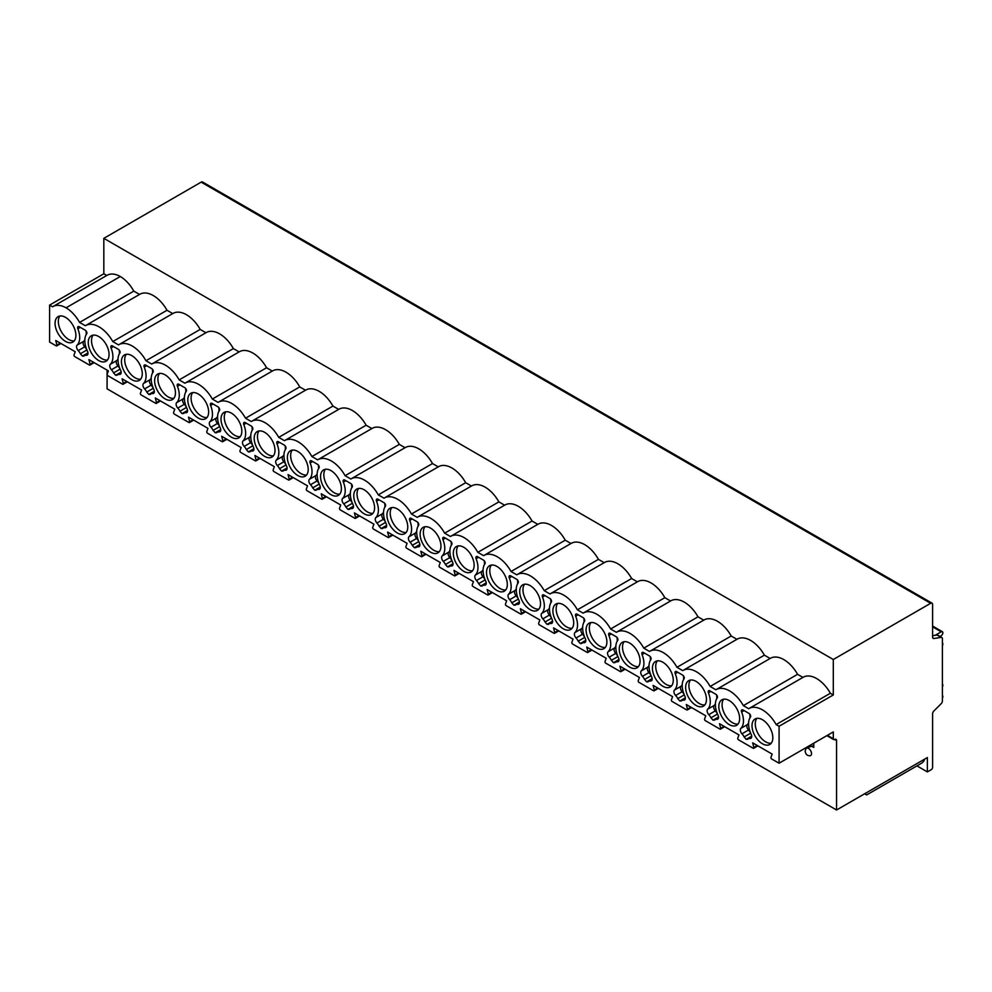 <?xml version="1.0" encoding="UTF-8"?>
<svg xmlns="http://www.w3.org/2000/svg" width="992" height="992" viewBox="0 0 992 992"><rect width="100%" height="100%" fill="white"/><g stroke="black" fill="none" stroke-linecap="round" stroke-linejoin="round"><path stroke-width="1.49" d="M826.869 735.63L833.677 739.561A1.848 1.066 120 0 1 833.305 738.718L833.305 731.922L779.08 763.22L779.08 726.256L833.305 694.958L833.305 659.494L103.825 238.34L103.825 273.792L106.752 275.491A26.796 15.475 -120 0 1 107.086 275.292A26.796 15.475 -120 0 1 120.292 276.508A26.796 15.475 60 0 1 133.808 291.115L79.583 322.412A26.796 15.475 -120 0 0 66.067 307.818A26.796 15.475 -120 0 0 52.861 306.602A26.796 15.475 -120 0 0 52.539 306.801L49.6 305.102L49.6 342.066L56.172 345.861A1.104 0.645 -120 0 0 56.916 345.092L60.326 343.12M833.677 739.561A1.848 1.066 120 0 0 834.607 739.474A2.778 1.6 -60 0 1 835.996 739.325A2.778 1.6 -60 0 1 836.566 740.602L836.566 809.993L927.371 757.566L927.371 771.9L931.29 769.643A1.848 1.066 120 0 0 932.604 767.374L932.604 713.856A2.778 1.6 -60 0 1 933.894 710.979L941.11 703.774A2.778 1.6 120 0 0 942.4 700.91L942.4 638.761A2.778 1.6 120 0 0 941.83 637.496A2.778 1.6 120 0 0 941.11 637.385L933.894 638.513A2.778 1.6 -60 0 1 933.174 638.402A2.778 1.6 -60 0 1 932.604 637.137L932.604 604.426A2.778 1.6 120 0 0 932.021 603.161A2.778 1.6 120 0 0 930.645 603.297L833.305 659.494M779.08 726.256L776.141 724.569L830.354 693.259L833.305 694.958M776.141 724.569A26.796 15.475 -120 0 0 749.022 708.524A26.796 15.475 -120 0 0 748.7 708.722L743.343 705.634A26.796 15.475 -120 0 0 716.224 689.589A26.796 15.475 -120 0 0 715.902 689.787L710.148 686.464A26.796 15.475 -120 0 0 683.042 670.431A26.796 15.475 -120 0 0 682.719 670.629L676.966 667.306A26.796 15.475 -120 0 0 649.847 651.273A26.796 15.475 -120 0 0 649.524 651.471L643.771 648.148A26.796 15.475 -120 0 0 616.664 632.115A26.796 15.475 -120 0 0 616.342 632.301L610.588 628.99A26.796 15.475 -120 0 0 583.47 612.944A26.796 15.475 -120 0 0 583.147 613.143L577.406 609.82A26.796 15.475 -120 0 0 550.287 593.786A26.796 15.475 -120 0 0 549.965 593.985L544.211 590.662A26.796 15.475 -120 0 0 517.092 574.628A26.796 15.475 -120 0 0 516.77 574.827L511.029 571.504A26.796 15.475 -120 0 0 483.91 555.47A26.796 15.475 -120 0 0 483.588 555.656L477.834 552.346A26.796 15.475 -120 0 0 450.728 536.3A26.796 15.475 -120 0 0 450.405 536.498L444.652 533.188A26.796 15.475 -120 0 0 417.533 517.142A26.796 15.475 -120 0 0 417.21 517.34L411.457 514.017A26.796 15.475 -120 0 0 384.35 497.984A26.796 15.475 -120 0 0 384.028 498.182L378.274 494.859A26.796 15.475 -120 0 0 351.156 478.826A26.796 15.475 -120 0 0 350.833 479.024L345.092 475.701A26.796 15.475 -120 0 0 317.973 459.668A26.796 15.475 -120 0 0 317.651 459.854L311.897 456.543A26.796 15.475 -120 0 0 284.778 440.498A26.796 15.475 -120 0 0 284.456 440.696L278.715 437.373A26.796 15.475 -120 0 0 251.596 421.34A26.796 15.475 -120 0 0 251.274 421.538L245.52 418.215A26.796 15.475 -120 0 0 218.414 402.182A26.796 15.475 -120 0 0 218.091 402.38L212.338 399.057A26.796 15.475 -120 0 0 185.219 383.024A26.796 15.475 -120 0 0 184.896 383.222L179.155 379.899A26.796 15.475 -120 0 0 152.036 363.866A26.796 15.475 -120 0 0 151.714 364.052L145.96 360.741A26.796 15.475 -120 0 0 118.842 344.695A26.796 15.475 -120 0 0 118.519 344.894L112.778 341.57A26.796 15.475 -120 0 0 85.659 325.537A26.796 15.475 -120 0 0 85.337 325.736L79.583 322.412M779.08 763.22L771.714 758.979A1.104 0.645 -120 0 1 770.97 757.342L772.148 754.094L752.68 742.859L753.858 747.46L757.256 745.5M56.916 345.092L55.738 340.479L75.206 351.726L74.028 354.975A1.104 0.645 -120 0 0 74.772 356.599L89.367 365.019A1.104 0.645 -120 0 0 90.111 364.25L88.933 359.637L108.401 370.884L107.223 374.133A1.104 0.645 -120 0 0 107.967 375.757L122.549 384.189A1.104 0.645 -120 0 0 123.293 383.408L122.115 378.808L141.583 390.042L140.405 393.291A1.104 0.645 -120 0 0 141.149 394.928L155.744 403.347A1.104 0.645 -120 0 0 156.476 402.566L155.31 397.966L174.766 409.2L173.6 412.449A1.104 0.645 -120 0 0 174.332 414.086L188.926 422.505A1.104 0.645 -120 0 0 189.67 421.736L188.492 417.124L207.96 428.37L206.782 431.619A1.104 0.645 -120 0 0 207.526 433.244L222.109 441.663A1.104 0.645 -120 0 0 222.853 440.894L221.675 436.282L241.143 447.528L239.977 450.777A1.104 0.645 -120 0 0 240.709 452.402L255.304 460.834A1.104 0.645 -120 0 0 256.048 460.052L254.87 455.452L274.338 466.686L273.16 469.935A1.104 0.645 -120 0 0 273.904 471.56L288.486 479.992A1.104 0.645 -120 0 0 289.23 479.21L288.052 474.61L307.52 485.844L306.342 489.093A1.104 0.645 -120 0 0 307.086 490.73L321.681 499.15A1.104 0.645 -120 0 0 322.425 498.381L321.247 493.768L340.715 505.002L339.537 508.251A1.104 0.645 -120 0 0 340.281 509.888L354.863 518.308A1.104 0.645 -120 0 0 355.607 517.539L354.429 512.926L373.897 524.173L372.719 527.422A1.104 0.645 -120 0 0 373.463 529.046L388.058 537.466A1.104 0.645 -120 0 0 388.79 536.697L387.624 532.084L407.08 543.331L405.914 546.58A1.104 0.645 -120 0 0 406.646 548.204L421.24 556.636A1.104 0.645 -120 0 0 421.984 555.855L420.806 551.254L440.274 562.489L439.096 565.738A1.104 0.645 -120 0 0 439.84 567.362L454.423 575.794A1.104 0.645 -120 0 0 455.167 575.013L453.989 570.412L473.457 581.647L472.279 584.896A1.104 0.645 -120 0 0 473.023 586.532L487.618 594.952A1.104 0.645 -120 0 0 488.362 594.183L487.184 589.57L506.652 600.805L505.474 604.066A1.104 0.645 -120 0 0 506.218 605.69L520.8 614.11A1.104 0.645 -120 0 0 521.544 613.341L520.366 608.728L539.834 619.975L538.656 623.224A1.104 0.645 -120 0 0 539.4 624.848L553.995 633.268A1.104 0.645 -120 0 0 554.726 632.499L553.561 627.899L573.029 639.133L571.851 642.382A1.104 0.645 -120 0 0 572.582 644.006L587.177 652.438A1.104 0.645 -120 0 0 587.921 651.657L586.743 647.057L606.211 658.291L605.033 661.54A1.104 0.645 -120 0 0 605.777 663.177L620.372 671.596A1.104 0.645 -120 0 0 621.104 670.828L619.926 666.215L639.394 677.449L638.228 680.698A1.104 0.645 -120 0 0 638.96 682.335L653.554 690.754A1.104 0.645 -120 0 0 654.298 689.986L653.12 685.373L672.588 696.62L671.41 699.868A1.104 0.645 -120 0 0 672.154 701.493L686.737 709.912A1.104 0.645 -120 0 0 687.481 709.144L686.303 704.531L705.771 715.778L704.593 719.026A1.104 0.645 -120 0 0 705.337 720.651L719.932 729.083A1.104 0.645 -120 0 0 720.676 728.302L719.498 723.701L738.966 734.936L737.788 738.184A1.104 0.645 -120 0 0 738.532 739.809L753.114 748.241A1.104 0.645 -120 0 0 753.858 747.46M718.816 706.564A14.719 8.506 -120 0 0 725.239 721.37A14.719 8.506 -120 0 0 736.585 725.326A14.719 8.506 -120 0 0 739.635 718.58A14.719 8.506 -120 0 0 733.212 703.762A14.719 8.506 -120 0 0 721.866 699.819A14.719 8.506 -120 0 0 718.816 706.564M685.633 687.394A14.719 8.506 -120 0 0 692.056 702.212A14.719 8.506 -120 0 0 703.402 706.155A14.719 8.506 -120 0 0 706.453 699.422A14.719 8.506 -120 0 0 700.03 684.604A14.719 8.506 -120 0 0 688.684 680.661A14.719 8.506 -120 0 0 685.633 687.394M652.438 668.236A14.719 8.506 -120 0 0 658.874 683.054A14.719 8.506 -120 0 0 670.22 686.997A14.719 8.506 -120 0 0 673.27 680.264A14.719 8.506 -120 0 0 666.835 665.446A14.719 8.506 -120 0 0 655.489 661.49A14.719 8.506 -120 0 0 652.438 668.236M619.256 649.078A14.719 8.506 -120 0 0 625.679 663.896A14.719 8.506 -120 0 0 637.025 667.839A14.719 8.506 -120 0 0 640.076 661.094A14.719 8.506 -120 0 0 633.652 646.276A14.719 8.506 -120 0 0 622.306 642.332A14.719 8.506 -120 0 0 619.256 649.078M586.061 629.92A14.719 8.506 -120 0 0 592.497 644.738A14.719 8.506 -120 0 0 603.843 648.681A14.719 8.506 -120 0 0 606.893 641.936A14.719 8.506 -120 0 0 600.458 627.118A14.719 8.506 -120 0 0 589.112 623.174A14.719 8.506 -120 0 0 586.061 629.92M552.879 610.75A14.719 8.506 -120 0 0 559.302 625.568A14.719 8.506 -120 0 0 570.648 629.523A14.719 8.506 -120 0 0 573.698 622.778A14.719 8.506 -120 0 0 567.275 607.96A14.719 8.506 -120 0 0 555.929 604.016A14.719 8.506 -120 0 0 552.879 610.75M519.696 591.592A14.719 8.506 -120 0 0 526.12 606.41A14.719 8.506 -120 0 0 537.466 610.353A14.719 8.506 -120 0 0 540.516 603.62A14.719 8.506 -120 0 0 534.093 588.802A14.719 8.506 -120 0 0 522.734 584.858A14.719 8.506 -120 0 0 519.696 591.592M486.502 572.434A14.719 8.506 -120 0 0 492.925 587.252A14.719 8.506 -120 0 0 504.271 591.195A14.719 8.506 -120 0 0 507.321 584.449A14.719 8.506 -120 0 0 500.898 569.644A14.719 8.506 -120 0 0 489.552 565.688A14.719 8.506 -120 0 0 486.502 572.434M453.319 553.276A14.719 8.506 -120 0 0 459.742 568.094A14.719 8.506 -120 0 0 471.088 572.037A14.719 8.506 -120 0 0 474.139 565.291A14.719 8.506 -120 0 0 467.716 550.473A14.719 8.506 -120 0 0 456.37 546.53A14.719 8.506 -120 0 0 453.319 553.276M420.124 534.118A14.719 8.506 -120 0 0 426.56 548.936A14.719 8.506 -120 0 0 437.906 552.879A14.719 8.506 -120 0 0 440.956 546.133A14.719 8.506 -120 0 0 434.521 531.315A14.719 8.506 -120 0 0 423.175 527.372A14.719 8.506 -120 0 0 420.124 534.118M386.942 514.947A14.719 8.506 -120 0 0 393.365 529.765A14.719 8.506 -120 0 0 404.711 533.708A14.719 8.506 -120 0 0 407.762 526.975A14.719 8.506 -120 0 0 401.338 512.157A14.719 8.506 -120 0 0 389.992 508.214A14.719 8.506 -120 0 0 386.942 514.947M353.747 495.789A14.719 8.506 -120 0 0 360.183 510.607A14.719 8.506 -120 0 0 371.529 514.55A14.719 8.506 -120 0 0 374.579 507.817A14.719 8.506 -120 0 0 368.144 492.999A14.719 8.506 -120 0 0 356.798 489.056A14.719 8.506 -120 0 0 353.747 495.789M320.565 476.631A14.719 8.506 -120 0 0 326.988 491.449A14.719 8.506 -120 0 0 338.334 495.392A14.719 8.506 -120 0 0 341.384 488.647A14.719 8.506 -120 0 0 334.961 473.829A14.719 8.506 -120 0 0 323.615 469.886A14.719 8.506 -120 0 0 320.565 476.631M287.382 457.473A14.719 8.506 -120 0 0 293.806 472.291A14.719 8.506 -120 0 0 305.152 476.234A14.719 8.506 -120 0 0 308.202 469.489A14.719 8.506 -120 0 0 301.779 454.671A14.719 8.506 -120 0 0 290.433 450.728A14.719 8.506 -120 0 0 287.382 457.473M254.188 438.303A14.719 8.506 -120 0 0 260.611 453.121A14.719 8.506 -120 0 0 271.969 457.076A14.719 8.506 -120 0 0 275.007 450.331A14.719 8.506 -120 0 0 268.584 435.513A14.719 8.506 -120 0 0 257.238 431.57A14.719 8.506 -120 0 0 254.188 438.303M221.005 419.145A14.719 8.506 -120 0 0 227.428 433.963A14.719 8.506 -120 0 0 238.774 437.906A14.719 8.506 -120 0 0 241.825 431.173A14.719 8.506 -120 0 0 235.402 416.355A14.719 8.506 -120 0 0 224.056 412.412A14.719 8.506 -120 0 0 221.005 419.145M187.81 399.987A14.719 8.506 -120 0 0 194.246 414.805A14.719 8.506 -120 0 0 205.592 418.748A14.719 8.506 -120 0 0 208.642 412.015A14.719 8.506 -120 0 0 202.207 397.197A14.719 8.506 -120 0 0 190.861 393.241A14.719 8.506 -120 0 0 187.81 399.987M154.628 380.829A14.719 8.506 -120 0 0 161.051 395.647A14.719 8.506 -120 0 0 172.397 399.59A14.719 8.506 -120 0 0 175.448 392.844A14.719 8.506 -120 0 0 169.024 378.026A14.719 8.506 -120 0 0 157.678 374.083A14.719 8.506 -120 0 0 154.628 380.829M121.433 361.671A14.719 8.506 -120 0 0 127.869 376.489A14.719 8.506 -120 0 0 139.215 380.432A14.719 8.506 -120 0 0 142.265 373.686A14.719 8.506 -120 0 0 135.83 358.868A14.719 8.506 -120 0 0 124.484 354.925A14.719 8.506 -120 0 0 121.433 361.671M88.251 342.5A14.719 8.506 -120 0 0 94.674 357.318A14.719 8.506 -120 0 0 106.02 361.262A14.719 8.506 -120 0 0 109.07 354.528A14.719 8.506 -120 0 0 102.647 339.71A14.719 8.506 -120 0 0 91.301 335.767A14.719 8.506 -120 0 0 88.251 342.5M55.068 323.342A14.719 8.506 -120 0 0 61.492 338.16A14.719 8.506 -120 0 0 72.838 342.104A14.719 8.506 -120 0 0 75.888 335.37A14.719 8.506 -120 0 0 69.465 320.552A14.719 8.506 -120 0 0 58.119 316.609A14.719 8.506 -120 0 0 55.068 323.342M752.01 725.722A14.719 8.506 -120 0 0 758.434 740.54A14.719 8.506 -120 0 0 769.78 744.484A14.719 8.506 -120 0 0 772.83 737.738A14.719 8.506 -120 0 0 766.394 722.92A14.719 8.506 -120 0 0 755.048 718.977A14.719 8.506 -120 0 0 752.01 725.722M751.725 736.858L748.352 738.804A7.39 4.266 -120 0 1 750.064 738.47A3.832 2.207 -120 0 0 750.944 738.296A3.832 2.207 -120 0 0 751.192 734.365A18.476 10.664 -120 0 1 750.436 717.104A2.306 1.339 -120 0 0 750.448 715.207A2.306 1.339 -120 0 0 749.022 713.434L743.008 709.962A2.306 1.339 -120 0 0 741.855 709.85A2.306 1.339 -120 0 0 741.607 712.008L744.074 710.582M747.708 739.288L746.195 739.325L744.136 736.969A7.39 4.266 -120 0 0 741.979 733.807A3.832 2.207 -120 0 1 740.85 728.388A18.476 10.664 -120 0 0 741.607 712.008M718.53 717.7L715.17 719.634A7.39 4.266 -120 0 1 716.869 719.312A3.832 2.207 -120 0 0 717.749 719.138A3.832 2.207 -120 0 0 718.01 715.195A18.476 10.664 -120 0 1 717.241 697.934A2.306 1.339 -120 0 0 717.266 696.049A2.306 1.339 -120 0 0 715.84 694.276L709.826 690.804A2.306 1.339 -120 0 0 708.66 690.692A2.306 1.339 -120 0 0 708.412 692.838L710.88 691.412M714.525 720.118L713 720.155L710.954 717.811A7.39 4.266 -120 0 0 708.784 714.649A3.832 2.207 -120 0 1 707.656 709.23A18.476 10.664 -120 0 0 708.412 692.838M685.348 698.529L681.975 700.476A7.39 4.266 -120 0 1 683.686 700.154A3.832 2.207 -120 0 0 684.567 699.98A3.832 2.207 -120 0 0 684.815 696.037A18.476 10.664 -120 0 1 684.058 678.776A2.306 1.339 -120 0 0 684.071 676.891A2.306 1.339 -120 0 0 682.657 675.118L676.631 671.646A2.306 1.339 -120 0 0 675.478 671.522A2.306 1.339 -120 0 0 675.23 673.68L677.697 672.254M681.33 700.96L679.818 700.997L677.759 698.641A7.39 4.266 -120 0 0 675.602 695.491A3.832 2.207 -120 0 1 674.473 690.06A18.476 10.664 -120 0 0 675.23 673.68M652.153 679.371L648.793 681.318A7.39 4.266 -120 0 1 650.492 680.996A3.832 2.207 -120 0 0 651.384 680.822A3.832 2.207 -120 0 0 651.632 676.879A18.476 10.664 -120 0 1 650.864 659.618A2.306 1.339 -120 0 0 650.888 657.733A2.306 1.339 -120 0 0 649.462 655.96L643.448 652.476A2.306 1.339 -120 0 0 642.295 652.364A2.306 1.339 -120 0 0 642.047 654.522L644.515 653.096M648.148 681.802L646.623 681.839L644.577 679.483A7.39 4.266 -120 0 0 642.419 676.321A3.832 2.207 -120 0 1 641.278 670.902A18.476 10.664 -120 0 0 642.047 654.522M618.971 660.213L615.598 662.16A7.39 4.266 -120 0 1 617.309 661.825A3.832 2.207 -120 0 0 618.19 661.664A3.832 2.207 -120 0 0 618.438 657.721A18.476 10.664 -120 0 1 617.681 640.46A2.306 1.339 -120 0 0 617.694 638.575A2.306 1.339 -120 0 0 616.28 636.802L610.254 633.318A2.306 1.339 -120 0 0 609.1 633.206A2.306 1.339 -120 0 0 608.852 635.364L611.32 633.938M614.966 662.644L613.44 662.681L611.382 660.325A7.39 4.266 -120 0 0 609.224 657.163A3.832 2.207 -120 0 1 608.096 651.744A18.476 10.664 -120 0 0 608.852 635.364M585.788 641.055L582.416 643.002A7.39 4.266 -120 0 1 584.114 642.667A3.832 2.207 -120 0 0 585.007 642.494A3.832 2.207 -120 0 0 585.255 638.55A18.476 10.664 -120 0 1 584.499 621.302A2.306 1.339 -120 0 0 584.511 619.405A2.306 1.339 -120 0 0 583.085 617.632L577.071 614.16A2.306 1.339 -120 0 0 575.918 614.048A2.306 1.339 -120 0 0 575.67 616.206L578.138 614.78M581.771 643.473L580.258 643.523L578.2 641.167A7.39 4.266 -120 0 0 576.042 638.005A3.832 2.207 -120 0 1 574.901 632.586A18.476 10.664 -120 0 0 575.67 616.206M552.594 621.897L549.221 623.832A7.39 4.266 -120 0 1 550.932 623.509A3.832 2.207 -120 0 0 551.812 623.336A3.832 2.207 -120 0 0 552.06 619.392A18.476 10.664 -120 0 1 551.304 602.132A2.306 1.339 -120 0 0 551.316 600.247A2.306 1.339 -120 0 0 549.903 598.474L543.876 595.002A2.306 1.339 -120 0 0 542.723 594.89A2.306 1.339 -120 0 0 542.475 597.035L544.943 595.609M548.539 624.34L547.063 624.352L545.017 622.009A7.39 4.266 -120 0 0 542.847 618.847A3.832 2.207 -120 0 1 541.719 613.416A18.476 10.664 -120 0 0 542.475 597.035M519.411 602.727L516.038 604.674A7.39 4.266 -120 0 1 517.75 604.351A3.832 2.207 -120 0 0 518.63 604.178A3.832 2.207 -120 0 0 518.878 600.234A18.476 10.664 -120 0 1 518.122 582.974A2.306 1.339 -120 0 0 518.134 581.089A2.306 1.339 -120 0 0 516.72 579.316L510.694 575.844A2.306 1.339 -120 0 0 509.541 575.72A2.306 1.339 -120 0 0 509.293 577.877L511.76 576.451M515.394 605.157L513.881 605.194L511.822 602.838A7.39 4.266 -120 0 0 509.665 599.676A3.832 2.207 -120 0 1 508.536 594.258A18.476 10.664 -120 0 0 509.293 577.877M486.216 583.569L482.856 585.516A7.39 4.266 -120 0 1 484.555 585.181A3.832 2.207 -120 0 0 485.435 585.02A3.832 2.207 -120 0 0 485.696 581.076A18.476 10.664 -120 0 1 484.927 563.816A2.306 1.339 -120 0 0 484.952 561.931A2.306 1.339 -120 0 0 483.526 560.158L477.512 556.673A2.306 1.339 -120 0 0 476.346 556.562A2.306 1.339 -120 0 0 476.098 558.719L478.566 557.293M482.211 585.999L480.686 586.036L478.64 583.68A7.39 4.266 -120 0 0 476.482 580.518A3.832 2.207 -120 0 1 475.342 575.1A18.476 10.664 -120 0 0 476.098 558.719M453.034 564.411L449.661 566.358A7.39 4.266 -120 0 1 451.372 566.023A3.832 2.207 -120 0 0 452.253 565.862A3.832 2.207 -120 0 0 452.501 561.918A18.476 10.664 -120 0 1 451.744 544.658A2.306 1.339 -120 0 0 451.757 542.76A2.306 1.339 -120 0 0 450.343 540.987L444.317 537.515A2.306 1.339 -120 0 0 443.164 537.404A2.306 1.339 -120 0 0 442.916 539.561L445.383 538.135M449.016 566.841L447.504 566.878L445.445 564.522A7.39 4.266 -120 0 0 443.288 561.36A3.832 2.207 -120 0 1 442.159 555.942A18.476 10.664 -120 0 0 442.916 539.561M419.839 545.253L416.479 547.187A7.39 4.266 -120 0 1 418.178 546.865A3.832 2.207 -120 0 0 419.07 546.691A3.832 2.207 -120 0 0 419.318 542.748A18.476 10.664 -120 0 1 418.55 525.487A2.306 1.339 -120 0 0 418.574 523.602A2.306 1.339 -120 0 0 417.148 521.829L411.134 518.357A2.306 1.339 -120 0 0 409.981 518.246A2.306 1.339 -120 0 0 409.733 520.391L412.201 518.977M415.834 547.671L414.321 547.708L412.263 545.364A7.39 4.266 -120 0 0 410.105 542.202A3.832 2.207 -120 0 1 408.964 536.784A18.476 10.664 -120 0 0 409.733 520.391M386.657 526.082L383.284 528.029A7.39 4.266 -120 0 1 384.995 527.707A3.832 2.207 -120 0 0 385.876 527.533A3.832 2.207 -120 0 0 386.124 523.59A18.476 10.664 -120 0 1 385.367 506.329A2.306 1.339 -120 0 0 385.38 504.444A2.306 1.339 -120 0 0 383.966 502.671L377.94 499.199A2.306 1.339 -120 0 0 376.786 499.088A2.306 1.339 -120 0 0 376.538 501.233L379.006 499.807M382.652 528.513L381.126 528.55L379.08 526.194A7.39 4.266 -120 0 0 376.91 523.044A3.832 2.207 -120 0 1 375.782 517.613A18.476 10.664 -120 0 0 376.538 501.233M353.474 506.924L350.102 508.871A7.39 4.266 -120 0 1 351.8 508.549A3.832 2.207 -120 0 0 352.693 508.375A3.832 2.207 -120 0 0 352.941 504.432A18.476 10.664 -120 0 1 352.185 487.171A2.306 1.339 -120 0 0 352.197 485.286A2.306 1.339 -120 0 0 350.771 483.513L344.757 480.041A2.306 1.339 -120 0 0 343.604 479.917A2.306 1.339 -120 0 0 343.356 482.075L345.824 480.649M349.457 509.355L347.944 509.392L345.886 507.036A7.39 4.266 -120 0 0 343.728 503.874A3.832 2.207 -120 0 1 342.587 498.455A18.476 10.664 -120 0 0 343.356 482.075M320.28 487.766L316.907 489.713A7.39 4.266 -120 0 1 318.618 489.378A3.832 2.207 -120 0 0 319.498 489.217A3.832 2.207 -120 0 0 319.746 485.274A18.476 10.664 -120 0 1 318.99 468.013A2.306 1.339 -120 0 0 319.002 466.128A2.306 1.339 -120 0 0 317.589 464.355L311.575 460.871A2.306 1.339 -120 0 0 310.409 460.759A2.306 1.339 -120 0 0 310.161 462.917L312.629 461.491M316.237 490.222L314.749 490.234L312.703 487.878A7.39 4.266 -120 0 0 310.533 484.716A3.832 2.207 -120 0 1 309.405 479.297A18.476 10.664 -120 0 0 310.161 462.917M287.097 468.608L283.724 470.555A7.39 4.266 -120 0 1 285.436 470.22A3.832 2.207 -120 0 0 286.316 470.047A3.832 2.207 -120 0 0 286.564 466.104A18.476 10.664 -120 0 1 285.808 448.855A2.306 1.339 -120 0 0 285.82 446.958A2.306 1.339 -120 0 0 284.406 445.185L278.38 441.713A2.306 1.339 -120 0 0 277.227 441.601A2.306 1.339 -120 0 0 276.979 443.759L279.446 442.333M283.08 471.026L281.567 471.076L279.508 468.72A7.39 4.266 -120 0 0 277.351 465.558A3.832 2.207 -120 0 1 276.222 460.139A18.476 10.664 -120 0 0 276.979 443.759M253.902 449.45L250.542 451.385A7.39 4.266 -120 0 1 252.241 451.062A3.832 2.207 -120 0 0 253.121 450.889A3.832 2.207 -120 0 0 253.382 446.946A18.476 10.664 -120 0 1 252.613 429.685A2.306 1.339 -120 0 0 252.638 427.8A2.306 1.339 -120 0 0 251.212 426.027L245.198 422.555A2.306 1.339 -120 0 0 244.044 422.443A2.306 1.339 -120 0 0 243.784 424.588L246.252 423.162M249.897 451.868L248.372 451.906L246.326 449.562A7.39 4.266 -120 0 0 244.168 446.4A3.832 2.207 -120 0 1 243.028 440.969A18.476 10.664 -120 0 0 243.784 424.588M220.72 430.28L217.347 432.227A7.39 4.266 -120 0 1 219.058 431.904A3.832 2.207 -120 0 0 219.939 431.731A3.832 2.207 -120 0 0 220.187 427.788A18.476 10.664 -120 0 1 219.43 410.527A2.306 1.339 -120 0 0 219.443 408.642A2.306 1.339 -120 0 0 218.029 406.869L212.003 403.397A2.306 1.339 -120 0 0 210.85 403.273A2.306 1.339 -120 0 0 210.602 405.43L213.069 404.004M216.702 432.71L215.19 432.748L213.131 430.392A7.39 4.266 -120 0 0 210.974 427.23A3.832 2.207 -120 0 1 209.845 421.811A18.476 10.664 -120 0 0 210.602 405.43M187.525 411.122L184.165 413.069A7.39 4.266 -120 0 1 185.864 412.734A3.832 2.207 -120 0 0 186.756 412.573A3.832 2.207 -120 0 0 187.004 408.63A18.476 10.664 -120 0 1 186.236 391.369A2.306 1.339 -120 0 0 186.26 389.484A2.306 1.339 -120 0 0 184.834 387.711L178.82 384.226A2.306 1.339 -120 0 0 177.667 384.115A2.306 1.339 -120 0 0 177.419 386.272L179.887 384.846M183.52 413.552L182.007 413.59L179.949 411.234A7.39 4.266 -120 0 0 177.791 408.072A3.832 2.207 -120 0 1 176.65 402.653A18.476 10.664 -120 0 0 177.419 386.272M154.343 391.964L150.97 393.911A7.39 4.266 -120 0 1 152.681 393.576A3.832 2.207 -120 0 0 153.562 393.415A3.832 2.207 -120 0 0 153.81 389.472A18.476 10.664 -120 0 1 153.053 372.211A2.306 1.339 -120 0 0 153.066 370.314A2.306 1.339 -120 0 0 151.652 368.54L145.626 365.068A2.306 1.339 -120 0 0 144.472 364.957A2.306 1.339 -120 0 0 144.224 367.114L146.692 365.688M150.338 394.394L148.812 394.432L146.766 392.076A7.39 4.266 -120 0 0 144.596 388.914A3.832 2.207 -120 0 1 143.468 383.495A18.476 10.664 -120 0 0 144.224 367.114M121.16 372.806L117.788 374.753A7.39 4.266 -120 0 1 119.499 374.418A3.832 2.207 -120 0 0 120.379 374.244A3.832 2.207 -120 0 0 120.627 370.301A18.476 10.664 -120 0 1 119.871 353.04A2.306 1.339 -120 0 0 119.883 351.156A2.306 1.339 -120 0 0 118.457 349.382L112.443 345.91A2.306 1.339 -120 0 0 111.29 345.799A2.306 1.339 -120 0 0 111.042 347.944L113.51 346.53M117.143 375.224L115.63 375.261L113.572 372.918A7.39 4.266 -120 0 0 111.414 369.756A3.832 2.207 -120 0 1 110.273 364.337A18.476 10.664 -120 0 0 111.042 347.944M87.966 353.636L84.605 355.582A7.39 4.266 -120 0 1 86.304 355.26A3.832 2.207 -120 0 0 87.184 355.086A3.832 2.207 -120 0 0 87.445 351.143A18.476 10.664 -120 0 1 86.676 333.882A2.306 1.339 -120 0 0 86.688 331.998A2.306 1.339 -120 0 0 85.275 330.224L79.261 326.752A2.306 1.339 -120 0 0 78.095 326.641A2.306 1.339 -120 0 0 77.847 328.786L80.315 327.36M83.911 356.091L82.435 356.103L80.389 353.747A7.39 4.266 -120 0 0 78.219 350.598A3.832 2.207 -120 0 1 77.091 345.166A18.476 10.664 -120 0 0 77.847 328.786M756.871 718.357A14.719 8.506 -120 0 0 755.272 723.838A14.719 8.506 -120 0 0 760.653 737.465A14.719 8.506 -120 0 0 771.23 743.219M723.689 699.186A14.719 8.506 -120 0 0 722.089 704.667A14.719 8.506 -120 0 0 727.458 718.307A14.719 8.506 -120 0 0 738.036 724.061M690.494 680.028A14.719 8.506 -120 0 0 688.894 685.509A14.719 8.506 -120 0 0 694.276 699.137A14.719 8.506 -120 0 0 704.853 704.903M657.312 660.87A14.719 8.506 -120 0 0 655.712 666.351A14.719 8.506 -120 0 0 661.081 679.979A14.719 8.506 -120 0 0 671.671 685.745M624.117 641.712A14.719 8.506 -120 0 0 622.517 647.193A14.719 8.506 -120 0 0 627.899 660.821A14.719 8.506 -120 0 0 638.476 666.574M590.934 622.554A14.719 8.506 -120 0 0 589.335 628.035A14.719 8.506 -120 0 0 594.716 641.663A14.719 8.506 -120 0 0 605.294 647.416M557.74 603.384A14.719 8.506 -120 0 0 556.14 608.865A14.719 8.506 -120 0 0 561.522 622.492A14.719 8.506 -120 0 0 572.099 628.258M524.557 584.226A14.719 8.506 -120 0 0 522.958 589.707A14.719 8.506 -120 0 0 528.339 603.334A14.719 8.506 -120 0 0 538.916 609.1M491.375 565.068A14.719 8.506 -120 0 0 489.775 570.549A14.719 8.506 -120 0 0 495.144 584.176A14.719 8.506 -120 0 0 505.722 589.93M458.18 545.91A14.719 8.506 -120 0 0 456.58 551.391A14.719 8.506 -120 0 0 461.962 565.018A14.719 8.506 -120 0 0 472.539 570.772M424.998 526.752A14.719 8.506 -120 0 0 423.398 532.22A14.719 8.506 -120 0 0 428.767 545.86A14.719 8.506 -120 0 0 439.357 551.614M391.803 507.582A14.719 8.506 -120 0 0 390.203 513.062A14.719 8.506 -120 0 0 395.585 526.69A14.719 8.506 -120 0 0 406.162 532.456M358.62 488.424A14.719 8.506 -120 0 0 357.021 493.904A14.719 8.506 -120 0 0 362.402 507.532A14.719 8.506 -120 0 0 372.98 513.298M325.426 469.266A14.719 8.506 -120 0 0 323.826 474.746A14.719 8.506 -120 0 0 329.208 488.374A14.719 8.506 -120 0 0 339.785 494.128M292.243 450.108A14.719 8.506 -120 0 0 290.644 455.588A14.719 8.506 -120 0 0 296.025 469.216A14.719 8.506 -120 0 0 306.602 474.97M259.061 430.937A14.719 8.506 -120 0 0 257.461 436.418A14.719 8.506 -120 0 0 262.83 450.046A14.719 8.506 -120 0 0 273.408 455.812M225.866 411.779A14.719 8.506 -120 0 0 224.266 417.26A14.719 8.506 -120 0 0 229.648 430.888A14.719 8.506 -120 0 0 240.225 436.654M192.684 392.621A14.719 8.506 -120 0 0 191.084 398.102A14.719 8.506 -120 0 0 196.453 411.73A14.719 8.506 -120 0 0 207.043 417.483M159.489 373.463A14.719 8.506 -120 0 0 157.889 378.944A14.719 8.506 -120 0 0 163.271 392.572A14.719 8.506 -120 0 0 173.848 398.325M126.306 354.305A14.719 8.506 -120 0 0 124.707 359.774A14.719 8.506 -120 0 0 130.088 373.414A14.719 8.506 -120 0 0 140.666 379.167M93.112 335.135A14.719 8.506 -120 0 0 91.512 340.616A14.719 8.506 -120 0 0 96.894 354.243A14.719 8.506 -120 0 0 107.471 360.009M59.929 315.977A14.719 8.506 -120 0 0 58.33 321.458A14.719 8.506 -120 0 0 63.711 335.085A14.719 8.506 -120 0 0 74.288 340.851M112.778 341.57L167.003 310.273A26.796 15.475 -120 0 0 139.884 294.227A26.796 15.475 -120 0 0 139.562 294.426L133.808 291.115M66.067 307.818L120.292 276.508M49.6 305.102L103.825 273.792M830.354 693.259A26.796 15.475 -120 0 0 803.247 677.226A26.796 15.475 -120 0 0 802.925 677.412L797.568 674.324A26.796 15.475 -120 0 0 770.449 658.291A26.796 15.475 -120 0 0 770.127 658.477L764.373 655.166A26.796 15.475 -120 0 0 737.254 639.121A26.796 15.475 -120 0 0 736.932 639.319L731.191 635.996A26.796 15.475 -120 0 0 704.072 619.963A26.796 15.475 -120 0 0 703.75 620.161L697.996 616.838A26.796 15.475 -120 0 0 670.89 600.805A26.796 15.475 -120 0 0 670.567 601.003M610.588 628.99L664.814 597.68L670.555 600.991M664.814 597.68A26.796 15.475 -120 0 0 637.695 581.647A26.796 15.475 -120 0 0 637.372 581.833L631.631 578.522A26.796 15.475 -120 0 0 604.512 562.476A26.796 15.475 -120 0 0 604.19 562.675L598.436 559.364A26.796 15.475 -120 0 0 571.318 543.318A26.796 15.475 -120 0 0 570.995 543.517L565.254 540.194A26.796 15.475 -120 0 0 538.135 524.16A26.796 15.475 -120 0 0 537.813 524.359L532.059 521.036A26.796 15.475 -120 0 0 504.94 505.002A26.796 15.475 -120 0 0 504.618 505.201L498.877 501.878A26.796 15.475 -120 0 0 471.758 485.844A26.796 15.475 -120 0 0 471.436 486.03L465.682 482.72A26.796 15.475 -120 0 0 438.576 466.674A26.796 15.475 -120 0 0 438.253 466.872M378.274 494.859L432.5 463.549L438.241 466.872M432.5 463.549A26.796 15.475 -120 0 0 405.381 447.516A26.796 15.475 -120 0 0 405.058 447.714L399.317 444.391A26.796 15.475 -120 0 0 372.198 428.358A26.796 15.475 -120 0 0 371.876 428.556L366.122 425.233A26.796 15.475 -120 0 0 339.004 409.2A26.796 15.475 -120 0 0 338.681 409.398L332.94 406.075A26.796 15.475 -120 0 0 305.821 390.042A26.796 15.475 -120 0 0 305.499 390.228L299.745 386.917A26.796 15.475 -120 0 0 272.639 370.872A26.796 15.475 -120 0 0 272.304 371.07L266.563 367.747A26.796 15.475 -120 0 0 239.444 351.714A26.796 15.475 -120 0 0 239.122 351.912L233.368 348.589A26.796 15.475 -120 0 0 206.262 332.556A26.796 15.475 -120 0 0 205.939 332.754M145.96 360.741L200.186 329.431L205.927 332.742M200.186 329.431A26.796 15.475 -120 0 0 173.067 313.398A26.796 15.475 -120 0 0 172.744 313.584L167.003 310.273M836.566 809.993L107.086 388.839L107.086 370.128M932.021 603.161L202.554 182.007A2.778 1.6 120 0 0 201.165 182.144L103.825 238.34M813.762 743.194L813.762 747.41A2.778 1.6 -60 0 0 813.192 746.133A2.778 1.6 -60 0 0 812.25 746.083L804.698 748.439M811.53 753.598A4.228 2.443 -120 0 0 809.323 748.997A4.228 2.443 -120 0 0 805.963 748.625L805.144 751.18C805.678 754.391 807.327 755.904 810.055 755.73A4.228 2.443 -120 0 0 811.53 753.598M865.917 794.505L866.661 794.927L921.345 763.332A21.254 12.264 -120 0 0 924.829 759.041M927.371 771.9L916.943 765.874M866.661 794.927L864.652 793.774M940.255 636.591L941.718 635.215A2.306 1.339 120 0 0 942.375 631.706A2.306 1.339 120 0 0 941.222 631.817L935.22 635.289M942.4 645.643A2.306 1.339 120 0 0 942.4 643.027M942.4 686.836A2.306 1.339 120 0 0 942.4 684.22M942.4 698.145A2.306 1.339 120 0 0 942.4 695.528M941.83 637.496L937.713 635.116A2.778 1.6 120 0 0 936.994 635.004L932.604 635.698M743.343 705.634L797.568 674.324M710.148 686.464L764.373 655.166M676.966 667.306L731.191 635.996M643.771 648.148L697.996 616.838M577.406 609.82L631.631 578.522M544.211 590.662L598.436 559.364M511.029 571.504L565.254 540.194M477.834 552.346L532.059 521.036M444.652 533.188L498.877 501.878M411.457 514.017L465.682 482.72M345.092 475.701L399.317 444.391M311.897 456.543L366.122 425.233M278.715 437.373L332.94 406.075M245.52 418.215L299.745 386.917M212.338 399.057L266.563 367.747M179.155 379.899L233.368 348.589M746.195 739.325L751.713 736.138M748.588 723.069A18.476 10.664 60 0 1 747.373 724.619A3.832 2.207 -120 0 0 748.514 730.038A7.39 4.266 60 0 1 750.659 733.162M749.754 714.066A18.476 10.664 60 0 1 749.977 717.774M713 720.155L718.518 716.968M715.393 703.911A18.476 10.664 60 0 1 714.19 705.448A3.832 2.207 -120 0 0 715.319 710.88A7.39 4.266 60 0 1 717.476 714.004M716.571 694.896A18.476 10.664 60 0 1 716.794 698.616M679.818 700.997L685.336 697.81M682.211 684.74A18.476 10.664 60 0 1 681.008 686.29A3.832 2.207 -120 0 0 682.136 691.709A7.39 4.266 60 0 1 684.282 694.846M683.389 675.738A18.476 10.664 60 0 1 683.612 679.458M646.623 681.839L652.153 678.652M649.028 665.582A18.476 10.664 60 0 1 647.813 667.132A3.832 2.207 -120 0 0 648.954 672.551A7.39 4.266 60 0 1 651.099 675.688M650.194 656.58A18.476 10.664 60 0 1 650.417 660.3M613.44 662.681L618.958 659.494M615.834 646.424A18.476 10.664 60 0 1 614.631 647.974A3.832 2.207 -120 0 0 615.759 653.393A7.39 4.266 60 0 1 617.904 656.53M617.012 637.422A18.476 10.664 60 0 1 617.235 641.142M580.258 643.523L585.776 640.336M582.651 627.266A18.476 10.664 60 0 1 581.436 628.804A3.832 2.207 -120 0 0 582.577 634.235A7.39 4.266 60 0 1 584.722 637.36M583.817 618.264A18.476 10.664 60 0 1 584.04 621.972M547.063 624.352L552.581 621.166M549.456 608.108A18.476 10.664 60 0 1 548.254 609.646A3.832 2.207 -120 0 0 549.382 615.065A7.39 4.266 60 0 1 551.527 618.202M550.634 599.094A18.476 10.664 60 0 1 550.858 602.814M513.881 605.194L519.399 602.008M516.274 588.938A18.476 10.664 60 0 1 515.059 590.488A3.832 2.207 -120 0 0 516.2 595.907A7.39 4.266 60 0 1 518.345 599.044M517.452 579.936A18.476 10.664 60 0 1 517.663 583.656M480.686 586.036L486.216 582.85M483.092 569.78A18.476 10.664 60 0 1 481.876 571.33A3.832 2.207 -120 0 0 483.005 576.749A7.39 4.266 60 0 1 485.162 579.886L478.64 583.68M484.257 560.778A18.476 10.664 60 0 1 484.48 564.498M447.504 566.878L453.022 563.692M449.897 550.622A18.476 10.664 60 0 1 448.694 552.172A3.832 2.207 -120 0 0 449.822 557.591A7.39 4.266 60 0 1 451.968 560.716L445.445 564.522M451.075 541.62A18.476 10.664 60 0 1 451.298 545.34M414.321 547.708L419.839 544.521M416.714 531.464A18.476 10.664 60 0 1 415.499 533.002A3.832 2.207 -120 0 0 416.64 538.433A7.39 4.266 60 0 1 418.785 541.558L412.263 545.364M417.88 522.449A18.476 10.664 60 0 1 418.103 526.169M381.126 528.55L386.644 525.363M383.52 512.294A18.476 10.664 60 0 1 382.317 513.844A3.832 2.207 -120 0 0 383.445 519.262A7.39 4.266 60 0 1 385.59 522.4L379.08 526.194M384.698 503.291A18.476 10.664 60 0 1 384.921 507.011M347.944 509.392L353.462 506.205M350.337 493.136A18.476 10.664 60 0 1 349.122 494.686A3.832 2.207 -120 0 0 350.263 500.104A7.39 4.266 60 0 1 352.408 503.242L345.886 507.036M351.503 484.133A18.476 10.664 60 0 1 351.726 487.853M314.749 490.234L320.267 487.047M317.142 473.978A18.476 10.664 60 0 1 315.94 475.528A3.832 2.207 -120 0 0 317.068 480.946A7.39 4.266 60 0 1 319.213 484.084L312.703 487.878M318.32 464.975A18.476 10.664 60 0 1 318.544 468.695M281.567 471.076L287.085 467.889M283.96 454.82A18.476 10.664 60 0 1 282.745 456.37A3.832 2.207 -120 0 0 283.886 461.788A7.39 4.266 60 0 1 286.031 464.913L279.508 468.72M285.138 445.817A18.476 10.664 60 0 1 285.349 449.525M248.372 451.906L253.902 448.719M250.778 435.662A18.476 10.664 60 0 1 249.562 437.199A3.832 2.207 -120 0 0 250.691 442.63A7.39 4.266 60 0 1 252.848 445.755L246.326 449.562M251.943 426.647A18.476 10.664 60 0 1 252.166 430.367M215.19 432.748L220.708 429.561M217.583 416.491A18.476 10.664 60 0 1 216.38 418.041A3.832 2.207 -120 0 0 217.508 423.46A7.39 4.266 60 0 1 219.654 426.597L213.131 430.392M218.761 407.489A18.476 10.664 60 0 1 218.984 411.209M182.007 413.59L187.525 410.403M184.4 397.333A18.476 10.664 60 0 1 183.185 398.883A3.832 2.207 -120 0 0 184.326 404.302A7.39 4.266 60 0 1 186.471 407.439L179.949 411.234M185.566 388.331A18.476 10.664 60 0 1 185.789 392.051M148.812 394.432L154.33 391.245M151.206 378.175A18.476 10.664 60 0 1 150.003 379.725A3.832 2.207 -120 0 0 151.131 385.144A7.39 4.266 60 0 1 153.276 388.281L146.766 392.076M152.384 369.173A18.476 10.664 60 0 1 152.607 372.893M115.63 375.261L121.148 372.074M118.023 359.017A18.476 10.664 60 0 1 116.808 360.555A3.832 2.207 -120 0 0 117.949 365.986A7.39 4.266 60 0 1 120.094 369.111M119.189 350.002A18.476 10.664 60 0 1 119.412 353.722M82.435 356.103L87.953 352.916M84.828 339.859A18.476 10.664 60 0 1 83.626 341.397A3.832 2.207 -120 0 0 84.754 346.816A7.39 4.266 60 0 1 86.912 349.953M86.006 330.844A18.476 10.664 60 0 1 86.23 334.564M833.305 738.718L827.415 735.32M90.111 364.25L93.508 362.291M123.293 383.408L126.691 381.449M156.476 402.566L159.886 400.607M189.67 421.736L193.068 419.765M222.853 440.894L226.263 438.935M256.048 460.052L259.445 458.093M289.23 479.21L292.628 477.251M322.425 498.381L325.822 496.409M355.607 517.539L359.005 515.567M388.79 536.697L392.2 534.738M421.984 555.855L425.382 553.896M455.167 575.013L458.577 573.054M488.362 594.183L491.759 592.212M521.544 613.341L524.942 611.37M554.726 632.499L558.136 630.54M587.921 651.657L591.319 649.698M621.104 670.828L624.514 668.856M654.298 689.986L657.696 688.014M687.481 709.144L690.891 707.184M720.676 728.302L724.073 726.342M836.566 740.602L834.607 739.474M811.741 746.232L813.762 747.41M941.222 631.817L932.604 626.832M933.894 638.513L932.716 637.844M941.11 637.385L936.994 635.004M930.645 603.297L201.165 182.144M750.064 738.47L751.527 737.626M744.136 736.969L750.659 733.2M741.979 733.807L748.514 730.038M740.85 728.388L747.373 724.619M716.869 719.312L718.344 718.456M710.954 717.811L717.476 714.042M708.784 714.649L715.319 710.88M707.656 709.23L714.19 705.448M683.686 700.154L685.15 699.298M677.759 698.641L684.282 694.884M675.602 695.491L682.136 691.709M674.473 690.06L681.008 686.29M650.492 680.996L651.967 680.14M644.577 679.483L651.099 675.713M642.419 676.321L648.954 672.551M641.278 670.902L647.813 667.132M617.309 661.825L618.785 660.982M611.382 660.325L617.917 656.555M609.224 657.163L615.759 653.393M608.096 651.744L614.631 647.974M584.114 642.667L585.59 641.824M578.2 641.167L584.722 637.397M576.042 638.005L582.577 634.235M574.901 632.586L581.436 628.804M550.932 623.509L552.408 622.654M545.017 622.009L551.54 618.239M542.847 618.847L549.382 615.065M541.719 613.416L548.254 609.646M517.75 604.351L519.213 603.496M511.822 602.838L518.345 599.081M509.665 599.676L516.2 595.907M508.536 594.258L515.059 590.488M484.555 585.181L486.03 584.338M476.482 580.518L483.005 576.749M475.342 575.1L481.876 571.33M451.372 566.023L452.836 565.18M443.288 561.36L449.822 557.591M442.159 555.942L448.694 552.172M418.178 546.865L419.653 546.009M410.105 542.202L416.64 538.433M408.964 536.784L415.499 533.002M384.995 527.707L386.471 526.851M376.91 523.044L383.445 519.262M375.782 517.613L382.317 513.844M351.8 508.549L353.276 507.693M343.728 503.874L350.263 500.104M342.587 498.455L349.122 494.686M318.618 489.378L320.094 488.535M310.533 484.716L317.068 480.946M309.405 479.297L315.94 475.528M285.436 470.22L286.899 469.377M277.351 465.558L283.886 461.788M276.222 460.139L282.745 456.37M252.241 451.062L253.716 450.207M244.168 446.4L250.691 442.63M243.028 440.969L249.562 437.199M219.058 431.904L220.534 431.049M210.974 427.23L217.508 423.46M209.845 421.811L216.38 418.041M185.864 412.734L187.339 411.891M177.791 408.072L184.326 404.302M176.65 402.653L183.185 398.883M152.681 393.576L154.157 392.733M144.596 388.914L151.131 385.144M143.468 383.495L150.003 379.725M119.499 374.418L120.962 373.562M113.572 372.918L120.094 369.148M111.414 369.756L117.949 365.986M110.273 364.337L116.808 360.555M86.304 355.26L87.78 354.404M80.389 353.747L86.912 349.99M78.219 350.598L84.754 346.816M77.091 345.166L83.626 341.397M52.861 306.602L107.086 275.292M60.946 343.48L56.73 345.923M94.128 362.65L89.912 365.081M127.323 381.808L123.107 384.239M160.506 400.966L156.29 403.397M193.7 420.124L189.484 422.555M226.883 439.295L222.667 441.725M260.065 458.453L255.862 460.883M293.26 477.611L289.044 480.041M326.442 496.769L322.226 499.199M359.637 515.927L355.421 518.37M392.82 535.097L388.604 537.528M426.002 554.255L421.798 556.686M459.197 573.413L454.981 575.844M492.379 592.571L488.176 595.002M525.574 611.742L521.358 614.172M558.756 630.9L554.54 633.33M591.951 650.058L587.735 652.488M625.134 669.216L620.918 671.646M658.316 688.374L654.112 690.816M691.511 707.544L687.295 709.974M724.693 726.702L720.49 729.132M757.888 745.86L753.672 748.29M932.604 626.051L942.375 631.706M803.247 677.226L749.022 708.524M770.449 658.291L716.224 689.589M737.254 639.121L683.042 670.431M704.072 619.963L649.847 651.273M670.89 600.805L616.664 632.115M637.695 581.647L583.47 612.944M604.512 562.476L550.287 593.786M571.318 543.318L517.092 574.628M538.135 524.16L483.91 555.47M504.94 505.002L450.728 536.3M471.758 485.844L417.533 517.142M438.576 466.674L384.35 497.984M405.381 447.516L351.156 478.826M372.198 428.358L317.973 459.668M339.004 409.2L284.778 440.498M305.821 390.042L251.596 421.34M272.639 370.872L218.414 402.182M239.444 351.714L185.219 383.024M206.262 332.556L152.036 363.866M173.067 313.398L118.842 344.695M85.659 325.537L139.884 294.227"/></g></svg>

